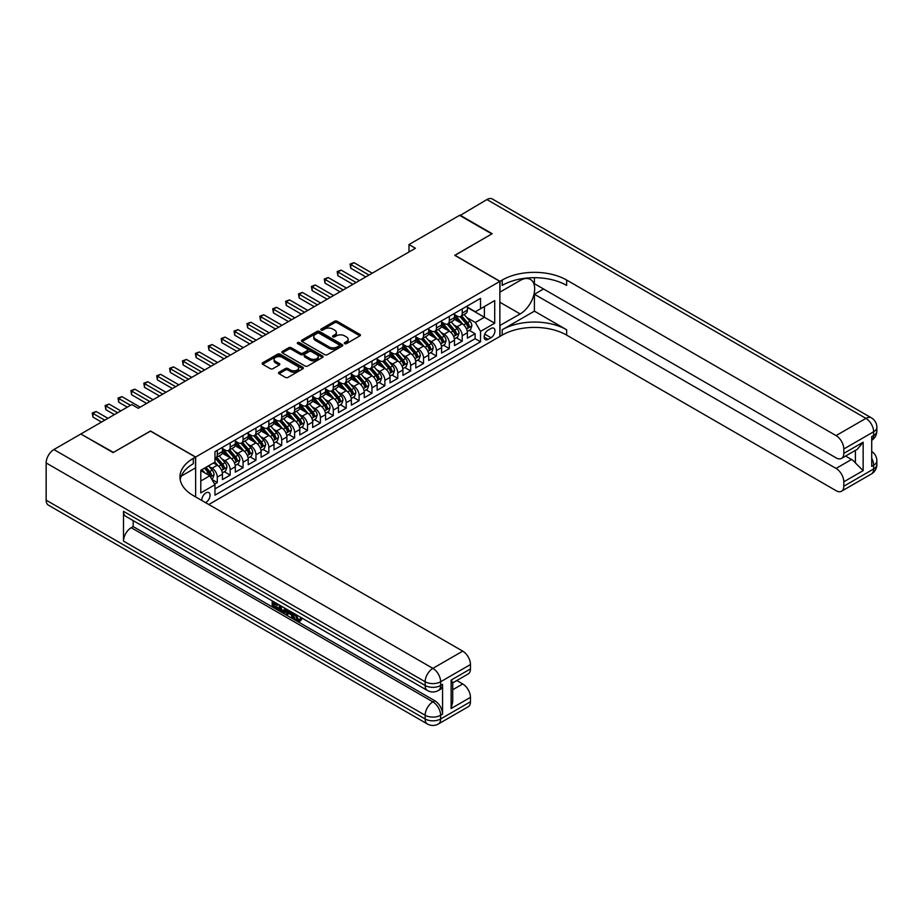 <?xml version="1.0" encoding="UTF-8"?>
<svg xmlns="http://www.w3.org/2000/svg" width="923" height="923" viewBox="0 0 923 923"><rect width="100%" height="100%" fill="white"/><g stroke="black" fill="none" stroke-linecap="round" stroke-linejoin="round"><path stroke-width="1.38" d="M344.683 343.633A1.258 0.727 0 0 0 346.46 343.633L359.901 335.868A1.788 1.038 0 0 0 360.431 335.13A1.788 1.038 0 0 0 359.901 334.403L337.126 321.25A1.788 1.038 0 0 0 334.599 321.25L321.146 329.015A1.258 0.727 0 0 0 322.923 330.042L324.665 329.038A5.723 3.311 0 0 1 332.765 329.038L334.657 330.134A5.723 3.311 0 0 1 336.33 332.465A5.723 3.311 0 0 1 334.657 334.807L332.915 335.81A1.258 0.727 0 0 0 334.691 336.837L336.434 335.834A5.723 3.311 0 0 1 344.533 335.834L346.425 336.93A5.723 3.311 0 0 1 348.098 339.26A5.723 3.311 0 0 1 346.425 341.602L344.683 342.606A1.258 0.727 0 0 0 344.683 343.633L344.683 342.606M205.529 502.643A5.838 3.369 120 0 0 205.933 502.435A5.838 3.369 120 0 0 209.752 497.289A5.838 3.369 120 0 0 208.852 492.617A5.838 3.369 120 0 0 205.933 492.905A5.838 3.369 120 0 0 201.837 500.508M279.046 372.246A1.788 1.038 0 0 0 278.515 372.973A1.788 1.038 0 0 0 279.046 373.711L285.438 377.403A1.788 1.038 0 0 0 287.964 377.403L302.894 368.773A1.788 1.038 0 0 0 303.425 368.046A1.788 1.038 0 0 0 302.894 367.319L280.119 354.167A1.788 1.038 0 0 0 277.592 354.167L262.663 362.785A1.788 1.038 0 0 0 262.132 363.512A1.788 1.038 0 0 0 262.663 364.25L270.381 368.704A1.788 1.038 0 0 0 272.908 368.704L279.3 365.012A1.788 1.038 0 0 0 279.819 364.285A1.788 1.038 0 0 0 279.3 363.558L275.469 361.343A4.788 2.769 0 0 1 274.073 359.393A4.788 2.769 0 0 1 277.027 356.832A4.788 2.769 0 0 1 282.242 357.432L297.229 366.096A4.788 2.769 0 0 1 298.637 368.046A4.788 2.769 0 0 1 295.683 370.596A4.788 2.769 0 0 1 290.468 369.996L287.964 368.554A1.788 1.038 0 0 0 285.438 368.554L279.046 372.246L279.046 373.711M150.507 431.133L113.448 452.385L81.212 434.225M150.507 430.983L195.63 457.035L499.862 281.388L499.862 336.457L208.771 504.523M81.212 433.775L131.816 404.562L138.254 408.289L415.419 248.264L408.981 244.549L459.573 215.336L491.809 233.934L454.739 255.336L499.862 281.388M324.792 354.674A1.788 1.038 0 0 0 327.319 354.674L342.248 346.056A1.788 1.038 0 0 0 342.779 345.329A1.788 1.038 0 0 0 342.248 344.591L319.473 331.449A1.788 1.038 0 0 0 316.947 331.449L302.006 340.068A1.788 1.038 0 0 0 301.486 340.795A1.788 1.038 0 0 0 302.006 341.533L324.792 354.674M298.141 343.898A1.258 0.727 0 0 1 299.421 344.071L299.421 342.583L322.577 355.955A1.788 1.038 0 0 1 323.096 356.682A1.788 1.038 0 0 1 322.577 357.42L307.647 366.039A1.788 1.038 0 0 1 305.109 366.039L282.334 352.886L282.334 351.432A1.788 1.038 0 0 0 281.815 352.159A1.788 1.038 0 0 0 282.334 352.886M282.334 351.432L288.726 347.74A1.788 1.038 0 0 1 291.253 347.74L300.494 353.071A1.788 1.038 0 0 0 303.021 353.071L307.267 350.625A1.788 1.038 0 0 0 307.786 349.898A1.788 1.038 0 0 0 307.267 349.159L297.644 343.61A1.258 0.727 0 0 1 299.421 342.583M214.609 484.102L217.286 482.567L211.932 479.475M208.886 466.334L212.128 468.203A7.292 4.211 60 0 1 217.286 477.133L222.443 474.157L222.443 479.591L230.173 475.126L224.312 471.734M221.785 458.893L225.016 460.75A7.292 4.211 60 0 1 230.173 469.692L235.33 466.715L235.33 472.149L243.061 467.673L237.199 464.292M234.673 451.439L237.903 453.308A7.292 4.211 60 0 1 243.061 462.25L248.218 459.262L248.218 464.696L255.959 460.231L250.087 456.85M247.56 443.998L250.802 445.867A7.292 4.211 60 0 1 255.959 454.797L261.117 451.82L261.117 457.254L268.847 452.789L262.986 449.409M260.459 436.556L263.69 438.425A7.292 4.211 60 0 1 268.847 447.355L274.004 444.378L274.004 449.813L281.734 445.348L275.873 441.967M273.346 429.114L276.588 430.983A7.292 4.211 60 0 1 281.734 439.913L286.891 436.937L286.891 442.371L294.633 437.906L288.761 434.525M286.234 421.673L289.476 423.542A7.292 4.211 60 0 1 294.633 432.472L299.79 429.495L299.79 434.929L307.521 430.464L301.659 427.072M299.133 414.231L302.363 416.1A7.292 4.211 60 0 1 307.521 425.03L312.678 422.053L312.678 427.487L320.408 423.022L314.547 419.63M312.02 406.789L315.262 408.658A7.292 4.211 60 0 1 320.408 417.588L325.565 414.612L325.565 420.046L333.307 415.581L327.434 412.189M324.908 399.347L328.15 401.217A7.292 4.211 60 0 1 333.307 410.147L338.464 407.17L338.464 412.604L346.194 408.139L340.333 404.747M337.806 391.906L341.037 393.775A7.292 4.211 60 0 1 346.194 402.705L351.351 399.728L351.351 405.162L359.093 400.697L353.221 397.305M350.694 384.464L353.936 386.333A7.292 4.211 60 0 1 359.093 395.263L364.239 392.287L364.239 397.721L371.981 393.256L366.108 389.864M363.581 377.022L366.823 378.88A7.292 4.211 60 0 1 371.981 387.822L377.138 384.845L377.138 390.267L384.868 385.802L379.007 382.422M376.48 369.569L379.711 371.438A7.292 4.211 60 0 1 384.868 380.38L390.025 377.392L390.025 382.826L397.767 378.361L391.894 374.98M389.368 362.128L392.61 363.997A7.292 4.211 60 0 1 397.767 372.927L402.913 369.95L402.913 375.384L410.654 370.919L404.793 367.539M402.255 354.686L405.497 356.555A7.292 4.211 60 0 1 410.654 365.485L415.811 362.508L415.811 367.942L423.542 363.477L417.681 360.097M415.154 347.244L418.384 349.113A7.292 4.211 60 0 1 423.542 358.043L428.699 355.067L428.699 360.501L436.441 356.036L430.568 352.655M428.041 339.802L431.283 341.672A7.292 4.211 60 0 1 436.441 350.602L441.598 347.625L441.598 353.059L449.328 348.594L443.467 345.202M440.929 332.361L444.171 334.23A7.292 4.211 60 0 1 449.328 343.16L454.485 340.183L454.485 345.617L462.215 341.152L462.215 335.718A7.292 4.211 -120 0 0 457.058 326.788L453.828 324.919M456.354 337.76L462.215 341.152M222.443 474.157A7.292 4.211 -120 0 0 217.286 465.227L213.421 462.988M235.33 466.715A7.292 4.211 -120 0 0 230.173 457.773L222.201 453.181M248.218 459.262A7.292 4.211 -120 0 0 243.061 450.332L235.088 445.728M261.117 451.82A7.292 4.211 -120 0 0 255.959 442.89L247.987 438.287M274.004 444.378A7.292 4.211 -120 0 0 268.847 435.448L260.874 430.845M286.891 436.937A7.292 4.211 -120 0 0 281.734 428.007L273.762 423.403M299.79 429.495A7.292 4.211 -120 0 0 294.633 420.565L286.661 415.961M312.678 422.053A7.292 4.211 -120 0 0 307.521 413.123L299.548 408.52M325.565 414.612A7.292 4.211 -120 0 0 320.408 405.682L312.436 401.078M338.464 407.17A7.292 4.211 -120 0 0 333.307 398.24L325.334 393.636M351.351 399.728A7.292 4.211 -120 0 0 346.194 390.798L338.222 386.195M364.239 392.287A7.292 4.211 -120 0 0 359.093 383.357L351.121 378.753M377.138 384.845A7.292 4.211 -120 0 0 371.981 375.903L364.008 371.3M390.025 377.392A7.292 4.211 -120 0 0 384.868 368.462L376.896 363.858M402.913 369.95A7.292 4.211 -120 0 0 397.767 361.02L389.794 356.416M415.811 362.508A7.292 4.211 -120 0 0 410.654 353.578L402.682 348.975M428.699 355.067A7.292 4.211 -120 0 0 423.542 346.137L415.569 341.533M441.598 347.625A7.292 4.211 -120 0 0 436.441 338.695L428.468 334.091M454.485 340.183A7.292 4.211 -120 0 0 449.328 331.253L441.356 326.65M490.967 328.496L488.129 330.134A5.653 3.265 120 0 0 484.437 335.118A5.653 3.265 120 0 0 485.302 339.641A5.653 3.265 120 0 0 488.129 339.364L490.967 337.726A5.653 3.265 120 0 0 494.659 332.741A5.653 3.265 120 0 0 493.793 328.219A5.653 3.265 120 0 0 490.967 328.496M195.63 496.932L195.63 457.035M200.787 480.998L209.809 475.795L214.967 484.725L214.967 495.143L480.525 341.822L480.525 331.403L475.368 322.473L466.715 317.477M214.967 484.725L200.787 492.905L200.787 470.28L214.967 462.1L214.967 451.67L480.525 298.36L480.525 308.778L494.705 300.586L494.705 323.212L480.525 331.403M222.443 448.555L225.016 450.043A7.292 4.211 60 0 0 228.662 450.401L233.819 447.424A7.292 4.211 -120 0 0 235.33 444.078L235.33 439.913M235.33 441.102L237.903 442.59A7.292 4.211 60 0 0 241.561 442.959L246.706 439.983A7.292 4.211 -120 0 0 248.218 436.637L248.218 432.472M248.218 433.66L250.802 435.148A7.292 4.211 60 0 0 254.448 435.518L259.605 432.541A7.292 4.211 -120 0 0 261.117 429.195L261.117 425.03M261.117 426.218L263.69 427.707A7.292 4.211 60 0 0 267.335 428.076L272.493 425.099A7.292 4.211 -120 0 0 274.004 421.753L274.004 417.588M274.004 418.777L276.588 420.265A7.292 4.211 60 0 0 280.234 420.623L285.38 417.646A7.292 4.211 -120 0 0 286.891 414.312L286.891 410.147M286.891 411.335L289.476 412.823A7.292 4.211 60 0 0 293.122 413.181L298.279 410.204A7.292 4.211 -120 0 0 299.79 406.87L299.79 402.705M299.79 403.893L302.363 405.382A7.292 4.211 60 0 0 306.009 405.739L311.166 402.763A7.292 4.211 -120 0 0 312.678 399.428L312.678 395.263M312.678 396.452L315.262 397.94A7.292 4.211 60 0 0 318.908 398.298L324.065 395.321A7.292 4.211 -120 0 0 325.565 391.987L325.565 387.822M325.565 389.01L328.15 390.498A7.292 4.211 60 0 0 331.795 390.856L336.953 387.879A7.292 4.211 -120 0 0 338.464 384.545L338.464 380.368M338.464 381.568L341.037 383.057A7.292 4.211 60 0 0 344.683 383.414L349.84 380.438A7.292 4.211 -120 0 0 351.351 377.103L351.351 372.927M351.351 374.127L353.936 375.615A7.292 4.211 60 0 0 357.582 375.973L362.739 372.996A7.292 4.211 -120 0 0 364.239 369.661L364.239 365.485M364.239 366.685L366.823 368.173A7.292 4.211 60 0 0 370.469 368.531L375.626 365.554A7.292 4.211 -120 0 0 377.138 362.208L377.138 358.043M377.138 359.232L379.711 360.72A7.292 4.211 60 0 0 383.357 361.089L388.514 358.112A7.292 4.211 -120 0 0 390.025 354.767L390.025 350.602M390.025 351.79L392.61 353.278A7.292 4.211 60 0 0 396.255 353.647L401.413 350.671A7.292 4.211 -120 0 0 402.913 347.325L402.913 343.16M402.913 344.348L405.497 345.837A7.292 4.211 60 0 0 409.143 346.206L414.3 343.229A7.292 4.211 -120 0 0 415.811 339.883L415.811 335.718M415.811 336.907L418.384 338.395A7.292 4.211 60 0 0 422.03 338.753L427.187 335.776A7.292 4.211 -120 0 0 428.699 332.442L428.699 328.276M428.699 329.465L431.283 330.953A7.292 4.211 60 0 0 434.929 331.311L440.086 328.334A7.292 4.211 -120 0 0 441.598 325L441.598 320.835M441.598 322.023L444.171 323.512A7.292 4.211 60 0 0 447.817 323.869L452.974 320.892A7.292 4.211 -120 0 0 454.485 317.558L454.485 313.393M214.967 488.89L475.114 338.695L475.114 333.711L467.373 338.176L467.373 332.741A7.292 4.211 -120 0 0 462.215 323.811L454.243 319.208M454.485 314.581L457.058 316.07A7.292 4.211 -120 0 0 460.704 316.427A7.292 4.211 -120 0 0 462.215 313.093L462.215 308.928M460.704 316.427L465.861 313.451A7.292 4.211 -120 0 0 467.373 310.116L467.373 305.951M217.286 450.332L217.286 454.508A7.292 4.211 60 0 1 215.774 457.843A7.292 4.211 60 0 1 214.967 458.131M215.774 457.843L220.932 454.866A7.292 4.211 -120 0 0 222.443 451.532L222.443 447.355M230.173 442.89L230.173 447.067A7.292 4.211 60 0 1 228.662 450.401M243.061 435.448L243.061 439.613A7.292 4.211 60 0 1 241.561 442.959M255.959 428.007L255.959 432.172A7.292 4.211 60 0 1 254.448 435.518M268.847 420.565L268.847 424.73A7.292 4.211 60 0 1 267.335 428.076M281.734 413.123L281.734 417.288A7.292 4.211 60 0 1 280.234 420.623M294.633 405.682L294.633 409.847A7.292 4.211 60 0 1 293.122 413.181M307.521 398.24L307.521 402.405A7.292 4.211 60 0 1 306.009 405.739M320.408 390.798L320.408 394.963A7.292 4.211 60 0 1 318.908 398.298M333.307 383.357L333.307 387.522A7.292 4.211 60 0 1 331.795 390.856M346.194 375.903L346.194 380.08A7.292 4.211 60 0 1 344.683 383.414M359.093 368.462L359.093 372.638A7.292 4.211 60 0 1 357.582 375.973M371.981 361.02L371.981 365.185A7.292 4.211 60 0 1 370.469 368.531M384.868 353.578L384.868 357.743A7.292 4.211 60 0 1 383.357 361.089M397.767 346.137L397.767 350.302A7.292 4.211 60 0 1 396.255 353.647M410.654 338.695L410.654 342.86A7.292 4.211 60 0 1 409.143 346.206M423.542 331.253L423.542 335.418A7.292 4.211 60 0 1 422.03 338.753M436.441 323.811L436.441 327.977A7.292 4.211 60 0 1 434.929 331.311M449.328 316.37L449.328 320.535A7.292 4.211 60 0 1 447.817 323.869M449.328 343.16L449.328 348.594M436.441 350.602L436.441 356.036M423.542 358.043L423.542 363.477M410.654 365.485L410.654 370.919M397.767 372.927L397.767 378.361M384.868 380.38L384.868 385.802M371.981 387.822L371.981 393.256M359.093 395.263L359.093 400.697M346.194 402.705L346.194 408.139M333.307 410.147L333.307 415.581M320.408 417.588L320.408 423.022M307.521 425.03L307.521 430.464M294.633 432.472L294.633 437.906M281.734 439.913L281.734 445.348M268.847 447.355L268.847 452.789M255.959 454.797L255.959 460.231M243.061 462.25L243.061 467.673M230.173 469.692L230.173 475.126M217.286 477.133L217.286 482.567M209.809 475.795L200.787 470.58M475.368 322.473L484.39 317.258L484.39 306.54L494.705 300.586M467.373 307.44L494.705 323.212M467.373 307.14L475.368 311.755L480.525 308.778M408.981 244.549L408.981 251.991M469.242 330.319L475.114 333.711M475.114 338.695L480.525 341.822M345.19 343.806L346.425 343.091A5.723 3.311 0 0 0 348.098 340.749L348.098 339.26M336.33 332.465L336.33 333.953A5.723 3.311 0 0 1 334.657 336.295L333.422 337.01M359.878 335.88L337.126 322.738A1.788 1.038 0 0 0 334.599 322.738L321.654 330.215M342.225 346.067L319.473 332.938A1.788 1.038 0 0 0 316.947 332.938L302.04 341.545M339.087 345.837A1.258 0.727 0 0 0 339.087 344.81L319.093 333.272A1.258 0.727 0 0 0 317.327 333.272L315.481 334.334A5.723 3.311 0 0 0 313.808 336.664A5.723 3.311 0 0 0 315.481 339.006L329.153 346.898A5.723 3.311 0 0 0 337.253 346.898L339.087 345.837L339.087 347.325A1.258 0.727 0 0 0 339.456 346.817L339.456 345.329M313.808 336.664L313.808 338.153A5.723 3.311 0 0 0 315.481 340.495L315.481 339.006M339.087 347.325L337.253 348.386A5.723 3.311 0 0 1 329.153 348.386L315.481 340.495M282.357 352.898L288.726 349.229L288.726 347.74M307.786 349.898L307.786 351.386A1.788 1.038 0 0 1 307.267 352.113L303.021 354.559A1.788 1.038 0 0 1 300.494 354.559L291.253 349.229A1.788 1.038 0 0 0 288.726 349.229M299.421 344.071L322.554 357.432M310.082 358.609A4.788 2.769 0 0 0 315.297 359.209A4.788 2.769 0 0 0 318.25 356.647A4.788 2.769 0 0 0 316.843 354.697L311.57 351.651A1.788 1.038 0 0 0 309.032 351.651L304.798 354.097A1.788 1.038 0 0 0 304.267 354.824A1.788 1.038 0 0 0 304.798 355.551L310.082 358.609L310.082 360.097A4.788 2.769 0 0 0 315.297 360.697A4.788 2.769 0 0 0 318.25 358.136L318.25 356.647M304.267 354.824L304.267 356.313A1.788 1.038 0 0 0 304.798 357.039L304.798 355.551M310.082 360.097L304.798 357.039M298.637 368.046L298.637 369.535A4.788 2.769 0 0 1 295.683 372.084A4.788 2.769 0 0 1 290.468 371.484L287.964 370.042A1.788 1.038 0 0 0 285.438 370.042L279.069 373.723M274.073 359.393L274.073 360.881A4.788 2.769 0 0 0 275.469 362.831L275.469 361.343M279.277 365.023L275.469 362.831M302.871 368.796L280.119 355.655A1.788 1.038 0 0 0 277.592 355.655L262.686 364.262M467.269 331.461L470.603 329.546L471.884 325.819A4.834 2.792 -120 0 0 470.003 321.285L464.119 314.466M462.931 324.285L455.95 316.197A13.949 8.053 -120 0 0 454.485 314.662M459.1 322.012L455.201 317.489A11.572 6.68 -120 0 0 454.485 316.704M372.234 273.196L353.994 262.663L350.775 264.532L350.775 268.247L365.785 276.923M460.046 316.693L466.011 323.592A4.834 2.792 60 0 1 467.73 326.915C468.457 327.884 468.976 327.596 469.276 326.027A4.834 2.792 -120 0 0 467.557 322.692L461.662 315.874M460.404 316.577L466.807 323.996A2.457 1.419 60 0 1 467.419 324.954L469.276 326.027M467.73 326.915L468.088 327.492M350.775 268.247L350.059 264.116L369.015 275.054M350.059 264.116L353.994 262.663M459.966 215.555L486.906 199.553L865.912 418.373A10.938 6.311 120 0 1 871.381 417.831A10.938 10.938 0 0 1 876.85 427.303A10.938 6.311 180 0 1 873.643 431.768L843.807 448.993A10.938 6.311 -120 0 0 836.065 435.598L865.912 418.373A10.938 6.311 60 0 1 873.643 431.768L873.643 435.483L871.716 436.602L871.716 466.38L873.643 465.261L873.643 468.976A10.938 6.311 60 0 1 871.381 473.984L841.534 491.221A10.938 6.311 -120 0 0 843.807 486.213L873.643 468.976A10.938 6.311 0 0 0 876.85 464.511A10.938 10.938 0 0 1 871.381 473.984M459.966 215.105L492.19 233.715L454.866 255.406M499.862 325.519L520.168 313.947A20.514 11.837 120 0 0 533.563 295.879A20.514 11.837 120 0 0 530.425 279.438A20.514 11.837 120 0 0 520.168 280.454L499.989 292.106L499.989 281.307L502.181 280.05A45.573 26.317 180 0 1 566.641 280.05L836.065 435.598M499.989 325.6L499.989 336.387L502.181 335.118A45.573 26.317 180 0 1 566.641 335.118L836.065 490.678A10.938 6.311 -120 0 0 841.534 491.221M534.405 311.155L502.181 329.765A45.573 26.317 180 0 1 566.641 329.765L534.405 311.155L534.405 294.264L543.566 288.98M534.405 277.696L534.405 283.696L836.065 457.854A10.938 6.311 -120 0 0 841.534 458.396A10.938 6.311 -120 0 0 843.807 453.389L863.143 442.221L863.143 470.649L855.402 462.919L855.402 450.389M863.143 470.649L843.807 481.818L843.807 486.213M843.807 481.818A10.938 6.311 -120 0 0 836.065 468.423L851.537 459.492A10.938 6.311 60 0 1 855.402 462.919M534.405 294.264L836.065 468.423M486.906 199.553A10.938 6.311 -60 0 1 492.374 199.01L871.381 417.831M454.866 255.256L499.989 281.307M843.807 448.993L843.807 453.389M845.583 456.054L851.537 459.492M502.181 280.05L502.181 285.403A45.573 26.317 180 0 1 566.641 285.403L566.641 280.05M841.534 458.396L857.352 449.259L863.143 442.221M295.948 614.545L298.337 619.541L299.237 619.864M295.014 614.049L297.31 620.141L298.81 620.325L300.506 618.56L301.602 619.483L299.663 621.525L297.414 621.225C295.037 619.61 293.837 617.372 293.826 614.51L293.906 613.414M288.714 613.345L287.18 615.203L286.026 614.533L287.976 609.988M292.879 612.826L294.425 618.202L293.399 618.791L292.233 618.122L291.356 614.868L288.057 612.964L287.18 615.203M274.327 603.665L274.327 605.569L278.884 608.199L278.884 609.226L277.858 609.826L272.204 606.561L272.204 600.885M278.388 604.461L277.362 605.419L273.3 603.065L273.3 606.157L274.327 605.569M123.497 511.33L425.157 685.489A10.938 6.311 120 0 0 427.418 690.496L125.759 516.338A10.938 6.311 -60 0 1 123.497 511.33L123.497 541.097A10.938 6.311 -60 0 1 131.228 527.702L133.166 526.583L434.825 700.753A10.938 6.311 60 0 1 442.555 714.148L442.555 684.37A10.938 6.311 60 0 1 440.294 689.377L438.356 690.496A10.938 6.311 -120 0 0 440.629 685.489L442.555 684.37M133.166 526.583L133.166 520.607M285.611 608.626L285.692 609.838L286.695 609.249L285.657 612.191L282.115 612.284L279.346 610.68L279.346 605.003M113.056 452.605L150.38 431.064L195.491 457.104L193.299 458.373A45.573 26.317 -0 0 0 179.95 476.983A45.573 26.317 -0 0 0 193.299 495.582L462.735 651.142A10.938 6.311 60 0 1 470.465 664.537L440.629 681.762L440.629 685.489A10.938 6.311 -0 0 1 425.157 685.489L425.157 681.762L46.15 462.954A10.938 6.311 -60 0 1 53.88 449.559L80.832 433.995L113.056 452.605M195.491 457.104L195.491 467.903L181.243 476.13M451.128 680.089L452.731 682.512L452.731 701.642L451.128 708.529L451.128 680.089L470.465 668.933L470.465 664.537M470.465 668.933A10.938 6.311 60 0 1 468.203 673.94L452.731 682.87M46.15 500.162L425.157 718.982A10.938 6.311 120 0 0 427.418 723.99L48.411 505.169A10.938 6.311 -60 0 1 46.15 500.162L46.15 462.954M456.781 680.528L462.735 683.966A10.938 6.311 60 0 1 470.465 697.361L451.128 708.529M442.555 714.148L440.629 715.256L440.629 718.982L470.465 701.757L470.465 697.361M470.465 701.757A10.938 6.311 60 0 1 468.203 706.764L438.356 723.99A10.938 6.311 -120 0 0 440.629 718.982A10.938 6.311 -0 0 1 425.157 718.982L425.157 715.256L123.497 541.097M193.299 458.373L193.299 463.738A45.573 26.317 -0 0 0 180.193 479.66M273.3 606.157L277.858 608.799L278.884 608.199M277.858 608.799L277.858 609.826M273.3 601.519L277.811 604.127M277.362 604.392L277.362 605.419M285.692 609.838L284.619 612.791M280.43 605.638L280.43 610.288L283.857 611.626L284.526 607.992M281.469 606.226L281.469 609.688L284.884 611.038M280.43 610.288L281.469 609.688M282.034 611.199L283.061 610.611M291.437 611.995L293.399 618.791M288.991 610.576L288.391 612.122L291.022 613.645L290.422 611.395M289.649 610.957L290.641 612.237M288.391 612.122L289.418 611.534M297.31 620.141L298.337 619.541M294.91 615.133L295.902 614.568M299.479 619.148L300.563 620.083L301.602 619.483M300.563 620.083L299.663 621.525M454.37 338.903L457.704 336.987L458.996 333.261A4.834 2.792 -120 0 0 457.116 328.726L451.22 321.908M450.043 331.726L443.063 323.638A13.949 8.053 -120 0 0 441.598 322.104M446.213 329.453L442.302 324.931A11.572 6.68 -120 0 0 441.598 324.158M359.347 280.638L341.106 270.104L337.876 271.973L337.876 275.689L352.898 284.365M447.159 324.135L453.112 331.034A4.834 2.792 60 0 1 454.843 334.357C455.57 335.337 456.077 335.037 456.389 333.468A4.834 2.792 -120 0 0 454.67 330.134L448.774 323.315M447.505 324.019L453.908 331.438A2.457 1.419 60 0 1 454.531 332.395L456.389 333.468M454.843 334.357L455.189 334.934M337.876 275.689L337.172 271.558L356.116 282.507M337.172 271.558L341.106 270.104M441.482 346.344L444.817 344.429L446.109 340.702A4.834 2.792 -120 0 0 444.217 336.168L438.333 329.349M437.156 339.168L430.164 331.08A13.949 8.053 -120 0 0 428.699 329.546M433.325 336.895L429.414 332.372A11.572 6.68 -120 0 0 428.699 331.599M346.448 288.08L328.207 277.558L324.988 279.415L324.988 283.13L340.01 291.806M434.272 331.576L440.225 338.476A4.834 2.792 60 0 1 441.944 341.798C442.671 342.779 443.19 342.479 443.49 340.91A4.834 2.792 -120 0 0 441.771 337.587L435.887 330.757M434.618 331.461L441.021 338.879A2.457 1.419 60 0 1 441.644 339.837L443.49 340.91M441.944 341.798L442.302 342.375M324.988 283.13L324.285 279L343.229 289.949M324.285 279L328.207 277.558M428.595 353.786L431.929 351.871L433.21 348.144A4.834 2.792 -120 0 0 431.329 343.61L425.445 336.791M424.257 346.61L417.277 338.522A13.949 8.053 -120 0 0 415.811 336.987M420.426 344.337L416.527 339.814A11.572 6.68 -120 0 0 415.811 339.041M333.561 295.522L315.32 284.999L312.101 286.857L312.101 290.572L327.111 299.248M421.373 339.018L427.337 345.917A4.834 2.792 60 0 1 429.057 349.24C429.783 350.221 430.303 349.921 430.603 348.352A4.834 2.792 -120 0 0 428.883 345.029L422.988 338.21M421.73 338.903L428.134 346.321A2.457 1.419 60 0 1 428.745 347.279L430.603 348.352M429.057 349.24L429.414 349.817M312.101 290.572L311.386 286.442L330.342 297.391M311.386 286.442L315.32 284.999M415.696 361.239L419.03 359.312L420.323 355.586A4.834 2.792 -120 0 0 418.442 351.052L412.546 344.233M411.37 354.051L404.389 345.963A13.949 8.053 -120 0 0 402.913 344.429M407.539 351.778L403.628 347.256A11.572 6.68 -120 0 0 402.913 346.483M320.673 302.975L302.432 292.441L299.202 294.299L299.202 298.025L314.224 306.69M408.485 346.46L414.439 353.359A4.834 2.792 60 0 1 416.169 356.693C416.896 357.663 417.404 357.363 417.715 355.793A4.834 2.792 -120 0 0 415.996 352.471L410.1 345.652M408.831 346.356L415.235 353.763A2.457 1.419 60 0 1 415.858 354.72L417.715 355.793M299.202 298.025L298.498 293.895L317.443 304.832M298.498 293.895L302.432 292.441M402.809 368.681L406.143 366.754L407.435 363.027A4.834 2.792 -120 0 0 405.543 358.493L399.659 351.675M398.482 361.493L391.49 353.405A13.949 8.053 -120 0 0 390.025 351.871M394.652 359.22L390.741 354.697A11.572 6.68 -120 0 0 390.025 353.924M307.774 310.416L289.534 299.883L286.315 301.74L286.315 305.467L301.336 314.132M395.598 353.901L401.551 360.801A4.834 2.792 60 0 1 403.27 364.135C403.997 365.104 404.516 364.804 404.816 363.235A4.834 2.792 -120 0 0 403.097 359.912L397.213 353.094M395.944 353.797L402.347 361.205A2.457 1.419 60 0 1 402.97 362.162L404.816 363.235M286.315 305.467L285.611 301.336L304.555 312.274M285.611 301.336L289.534 299.883M389.921 376.123L393.244 374.196L394.536 370.469A4.834 2.792 -120 0 0 392.656 365.935L386.772 359.116M385.583 368.935L378.603 360.847A13.949 8.053 -120 0 0 377.138 359.312M381.753 366.662L377.853 362.139A11.572 6.68 -120 0 0 377.138 361.366M294.887 317.858L276.646 307.324L273.427 309.182L273.427 312.909L288.438 321.573M382.699 361.343L388.664 368.242A4.834 2.792 60 0 1 390.383 371.577C391.11 372.546 391.629 372.246 391.929 370.677A4.834 2.792 -120 0 0 390.21 367.354L384.314 360.535M383.057 361.239L389.46 368.646A2.457 1.419 60 0 1 390.071 369.615L391.929 370.677M273.427 312.909L272.712 308.778L291.668 319.716M272.712 308.778L276.646 307.324M377.022 383.564L380.357 381.637L381.649 377.922A4.834 2.792 -120 0 0 379.768 373.377L373.873 366.558M372.696 376.376L365.716 368.289A13.949 8.053 -120 0 0 364.239 366.754M368.865 374.115L364.954 369.592A11.572 6.68 -120 0 0 364.239 368.808M282 325.3L263.759 314.766L260.528 316.624L260.528 320.35L275.55 329.015M369.811 368.796L375.765 375.684A4.834 2.792 60 0 1 377.495 379.018C378.222 379.988 378.73 379.688 379.041 378.118A4.834 2.792 -120 0 0 377.311 374.796L371.427 367.977M370.158 368.681L376.561 376.088A2.457 1.419 60 0 1 377.184 377.057L379.041 378.118M377.495 379.018L377.842 379.595M260.528 320.35L259.825 316.22L278.769 327.157M259.825 316.22L263.759 314.766M364.135 391.006L367.469 389.079L368.75 385.364A4.834 2.792 -120 0 0 366.869 380.83L360.985 374M359.808 383.818L352.817 375.73A13.949 8.053 -120 0 0 351.351 374.207M355.978 381.557L352.067 377.034A11.572 6.68 -120 0 0 351.351 376.249M269.101 332.741L250.86 322.208L247.641 324.065L247.641 327.792L262.663 336.457M356.924 376.238L362.877 383.126A4.834 2.792 60 0 1 364.597 386.46C365.323 387.429 365.843 387.129 366.143 385.572A4.834 2.792 -120 0 0 364.423 382.237L358.539 375.419M357.27 376.123L363.674 383.53A2.457 1.419 60 0 1 364.297 384.499L366.143 385.572M364.597 386.46L364.954 387.037M247.641 327.792L246.937 323.661L265.882 334.599M246.937 323.661L250.86 322.208M351.248 398.448L354.57 396.521L355.863 392.806A4.834 2.792 -120 0 0 353.982 388.271L348.098 381.453M346.91 391.26L339.929 383.183A13.949 8.053 -120 0 0 338.464 381.649M343.079 388.998L339.179 384.476A11.572 6.68 -120 0 0 338.464 383.691M256.213 340.183L237.972 329.649L234.754 331.507L234.754 335.234L249.764 343.91M344.025 383.68L349.99 390.579A4.834 2.792 60 0 1 351.709 393.902C352.436 394.871 352.955 394.571 353.255 393.013A4.834 2.792 -120 0 0 351.536 389.679L345.64 382.86M344.383 383.564L350.786 390.971A2.457 1.419 60 0 1 351.398 391.94L353.255 393.013M351.709 393.902L352.055 394.479M234.754 335.234L234.038 331.103L252.994 342.041M234.038 331.103L237.972 329.649M338.349 405.889L341.683 403.962L342.975 400.247A4.834 2.792 -120 0 0 341.095 395.713L335.199 388.895M334.022 398.713L327.03 390.625A13.949 8.053 -120 0 0 325.565 389.091M330.192 396.44L326.281 391.917A11.572 6.68 -120 0 0 325.565 391.133M243.326 347.625L225.085 337.091L221.855 338.96L221.855 342.675L236.876 351.351M331.138 391.121L337.091 398.021A4.834 2.792 60 0 1 338.822 401.343C339.549 402.313 340.056 402.024 340.368 400.455A4.834 2.792 -120 0 0 338.637 397.121L332.753 390.302M331.484 391.006L337.887 398.413A2.457 1.419 60 0 1 338.51 399.382L340.368 400.455M338.822 401.343L339.168 401.92M221.855 342.675L221.151 338.545L240.095 349.482M221.151 338.545L225.085 337.091M325.461 413.331L328.796 411.416L330.076 407.689A4.834 2.792 -120 0 0 328.196 403.155L322.312 396.336M321.135 406.155L314.143 398.067A13.949 8.053 -120 0 0 312.678 396.532M317.304 403.882L313.393 399.359A11.572 6.68 -120 0 0 312.678 398.574M230.427 355.067L212.186 344.533L208.967 346.402L208.967 350.117L223.989 358.793M318.25 398.563L324.204 405.462A4.834 2.792 60 0 1 325.923 408.785C326.65 409.754 327.169 409.466 327.469 407.897A4.834 2.792 -120 0 0 325.75 404.562L319.866 397.744M318.597 398.448L325 405.866A2.457 1.419 60 0 1 325.623 406.824L327.469 407.897M325.923 408.785L326.281 409.362M208.967 350.117L208.263 345.987L227.208 356.924M208.263 345.987L212.186 344.533M312.574 420.773L315.897 418.857L317.189 415.131A4.834 2.792 -120 0 0 315.308 410.597L309.424 403.778M308.236 413.596L301.256 405.509A13.949 8.053 -120 0 0 299.79 403.974M304.405 411.323L300.506 406.801A11.572 6.68 -120 0 0 299.79 406.028M217.54 362.508L199.299 351.975L196.08 353.844L196.08 357.559L211.09 366.235M305.351 406.005L311.316 412.904A4.834 2.792 60 0 1 313.035 416.227C313.762 417.208 314.281 416.908 314.581 415.338A4.834 2.792 -120 0 0 312.862 412.004L306.967 405.185M305.709 405.889L312.112 413.308A2.457 1.419 60 0 1 312.724 414.265L314.581 415.338M313.035 416.227L313.382 416.804M196.08 357.559L195.364 353.428L214.321 364.377M195.364 353.428L199.299 351.975M299.675 428.214L303.009 426.299L304.302 422.572A4.834 2.792 -120 0 0 302.421 418.038L296.525 411.22M295.348 421.038L288.357 412.95A13.949 8.053 -120 0 0 286.891 411.416M291.518 418.765L287.607 414.242A11.572 6.68 -120 0 0 286.891 413.469M204.652 369.95L186.411 359.428L183.181 361.285L183.181 365L198.203 373.677M292.464 413.446L298.417 420.346A4.834 2.792 60 0 1 300.148 423.669C300.875 424.649 301.383 424.349 301.694 422.78A4.834 2.792 -120 0 0 299.963 419.457L294.079 412.627M292.81 413.331L299.214 420.75A2.457 1.419 60 0 1 299.837 421.707L301.694 422.78M300.148 423.669L300.494 424.245M183.181 365L182.477 360.87L201.422 371.819M182.477 360.87L186.411 359.428M286.788 435.668L290.122 433.741L291.403 430.014A4.834 2.792 -120 0 0 289.522 425.48L283.638 418.661M282.461 428.48L275.469 420.392A13.949 8.053 -120 0 0 274.004 418.857M278.631 426.207L274.719 421.684A11.572 6.68 -120 0 0 274.004 420.911M191.753 377.392L173.512 366.869L170.293 368.727L170.293 372.442L185.315 381.118M279.577 420.888L285.53 427.787A4.834 2.792 60 0 1 287.249 431.122C287.976 432.091 288.495 431.791 288.795 430.222A4.834 2.792 -120 0 0 287.076 426.899L281.192 420.08M279.923 420.773L286.326 428.191A2.457 1.419 60 0 1 286.949 429.149L288.795 430.222M170.293 372.442L169.59 368.312L188.534 379.261M169.59 368.312L173.512 366.869M273.9 443.109L277.223 441.182L278.515 437.456A4.834 2.792 -120 0 0 276.635 432.922L270.739 426.103M269.562 435.921L262.582 427.834A13.949 8.053 -120 0 0 261.117 426.299M265.732 433.648L261.832 429.126A11.572 6.68 -120 0 0 261.117 428.353M178.866 384.845L160.625 374.311L157.406 376.169L157.406 379.895L172.416 388.56M266.678 428.33L272.643 435.229A4.834 2.792 60 0 1 274.362 438.563C275.089 439.533 275.608 439.233 275.908 437.664A4.834 2.792 -120 0 0 274.189 434.341L268.293 427.522M267.035 428.226L273.427 435.633A2.457 1.419 60 0 1 274.05 436.591L275.908 437.664M157.406 379.895L156.691 375.765L175.647 386.702M156.691 375.765L160.625 374.311M261.001 450.551L264.336 448.624L265.628 444.898A4.834 2.792 -120 0 0 263.747 440.363L257.852 433.545M256.675 443.363L249.683 435.275A13.949 8.053 -120 0 0 248.218 433.741M252.844 441.09L248.933 436.567A11.572 6.68 -120 0 0 248.218 435.794M165.978 392.287L147.738 381.753L144.507 383.61L144.507 387.337L159.529 396.002M253.79 435.771L259.744 442.671A4.834 2.792 60 0 1 261.474 446.005C262.201 446.974 262.709 446.674 263.02 445.105A4.834 2.792 -120 0 0 261.29 441.782L255.406 434.964M254.137 435.668L260.54 443.075A2.457 1.419 60 0 1 261.163 444.032L263.02 445.105M144.507 387.337L143.803 383.207L162.748 394.144M143.803 383.207L147.738 381.753M248.114 457.993L251.448 456.066L252.729 452.351A4.834 2.792 -120 0 0 250.848 447.805L244.964 440.986M243.787 450.805L236.796 442.717A13.949 8.053 -120 0 0 235.33 441.182M239.945 448.543L236.046 444.009A11.572 6.68 -120 0 0 235.33 443.236M153.08 399.728L134.839 389.194L131.62 391.052L131.62 394.779L146.642 403.443M240.903 443.213L246.856 450.112A4.834 2.792 60 0 1 248.575 453.447C249.302 454.416 249.821 454.116 250.121 452.547A4.834 2.792 -120 0 0 248.402 449.224L242.518 442.405M241.249 443.109L247.652 450.516A2.457 1.419 60 0 1 248.275 451.485L250.121 452.547M131.62 394.779L130.916 390.648L149.861 401.586M130.916 390.648L134.839 389.194M235.227 465.434L238.549 463.508L239.842 459.792A4.834 2.792 -120 0 0 237.961 455.247L232.065 448.428M230.888 458.246L223.908 450.159A13.949 8.053 -120 0 0 222.443 448.624M227.058 455.985L223.147 451.462A11.572 6.68 -120 0 0 222.443 450.678M140.192 407.17L121.951 396.636L118.732 398.494L118.732 402.22L127.305 407.17M228.004 450.666L233.969 457.554A4.834 2.792 60 0 1 235.688 460.889C236.415 461.858 236.934 461.558 237.234 459.989A4.834 2.792 -120 0 0 235.515 456.666L229.619 449.847M228.362 450.551L234.754 457.958A2.457 1.419 60 0 1 235.377 458.927L237.234 459.989M235.688 460.889L236.034 461.465M118.732 402.22L118.017 398.09L130.524 405.312M118.017 398.09L121.951 396.636M222.328 472.876L225.662 470.949L226.954 467.234A4.834 2.792 -120 0 0 225.074 462.7L219.178 455.87M218.001 465.688L214.921 462.123M214.171 463.427L213.663 462.838M120.855 410.885L109.064 404.078L105.833 405.935L105.833 409.662L114.406 414.612M215.117 458.108L221.07 465.007A4.834 2.792 60 0 1 222.801 468.33C223.516 469.299 224.035 468.999 224.347 467.442A4.834 2.792 -120 0 0 222.616 464.107L216.732 457.289M215.463 457.993L221.866 465.4A2.457 1.419 60 0 1 222.489 466.369L224.347 467.442M222.801 468.33L223.147 468.907M105.833 409.662L105.13 405.532L117.636 412.754M105.13 405.532L109.064 404.078M211.679 479.025L212.775 478.391L214.055 474.676A4.834 2.792 -120 0 0 212.175 470.142L208.471 465.838M205.01 473.026L202.022 469.565M201.272 470.868L200.787 470.292M107.968 418.327L96.165 411.52L92.946 413.377L92.946 417.104L101.518 422.053M204.468 468.146L208.183 472.449A4.834 2.792 60 0 1 209.902 475.772C210.629 476.741 211.148 476.441 211.448 474.884A4.834 2.792 -120 0 0 209.729 471.549L206.025 467.257M204.768 467.984L208.979 472.841A2.457 1.419 60 0 1 209.602 473.811L211.448 474.884M209.902 475.772L210.259 476.349M92.946 417.104L92.242 412.973L104.737 420.196M92.242 412.973L96.165 411.52M212.128 468.203L217.286 465.227M225.016 460.75L230.173 457.773M237.903 453.308L243.061 450.332M250.802 445.867L255.959 442.89M263.69 438.425L268.847 435.448M276.588 430.983L281.734 428.007M289.476 423.542L294.633 420.565M302.363 416.1L307.521 413.123M315.262 408.658L320.408 405.682M328.15 401.217L333.307 398.24M341.037 393.775L346.194 390.798M353.936 386.333L359.093 383.357M366.823 378.88L371.981 375.903M379.711 371.438L384.868 368.462M392.61 363.997L397.767 361.02M405.497 356.555L410.654 353.578M418.384 349.113L423.542 346.137M431.283 341.672L436.441 338.695M444.171 334.23L449.328 331.253M457.058 326.788L462.215 323.811M462.215 313.093L467.373 310.116M217.286 454.508L222.443 451.532M230.173 447.067L235.33 444.078M243.061 439.613L248.218 436.637M255.959 432.172L261.117 429.195M268.847 424.73L274.004 421.753M281.734 417.288L286.891 414.312M294.633 409.847L299.79 406.87M307.521 402.405L312.678 399.428M320.408 394.963L325.565 391.987M333.307 387.522L338.464 384.545M346.194 380.08L351.351 377.103M359.093 372.638L364.239 369.661M371.981 365.185L377.138 362.208M384.868 357.743L390.025 354.767M397.767 350.302L402.913 347.325M410.654 342.86L415.811 339.883M423.542 335.418L428.699 332.442M436.441 327.977L441.598 325M449.328 320.535L454.485 317.558M462.215 335.718L467.373 332.741M484.783 334.161L490.967 337.726M484.137 337.057L488.129 339.364M346.425 343.091L346.425 341.602M332.915 336.837L332.915 335.81M334.657 336.295L334.657 334.807M321.146 330.042L321.146 329.015M334.599 322.738L334.599 321.25M337.126 322.738L337.126 321.25M359.901 335.868L359.901 334.403M302.006 341.533L302.006 340.068M316.947 332.938L316.947 331.449M319.473 332.938L319.473 331.449M342.248 346.056L342.248 344.591M329.153 348.386L329.153 346.898M337.253 348.386L337.253 346.898M291.253 349.229L291.253 347.74M300.494 354.559L300.494 353.071M303.021 354.559L303.021 353.071M307.267 352.113L307.267 350.625M322.577 357.42L322.577 355.955M285.438 370.042L285.438 368.554M287.964 370.042L287.964 368.554M290.468 371.484L290.468 369.996M279.3 365.012L279.3 363.558M262.663 364.25L262.663 362.785M277.592 355.655L277.592 354.167M280.119 355.655L280.119 354.167M302.894 368.773L302.894 367.319M466.53 328.992L471.849 325.911M455.95 316.197L456.608 315.804M467.557 322.692L470.003 321.285M463.704 324.919L466.011 323.592M502.181 329.765L502.181 335.118M566.641 329.765L566.641 335.118M871.716 458.235A10.938 6.311 60 0 1 873.643 465.261A10.938 6.311 180 0 0 876.85 460.796A10.938 10.938 0 0 0 871.716 451.52M873.643 435.483A10.938 6.311 60 0 1 871.716 440.283A10.938 10.938 0 0 0 876.85 431.018A10.938 6.311 0 0 1 873.643 435.483M499.862 302.225L520.168 313.947M53.88 449.559L432.887 668.367L462.735 651.142M131.228 527.702L432.887 701.861L434.825 700.753M452.731 689.735L462.735 683.966M432.887 668.367A10.938 6.311 120 0 0 425.157 681.762A10.938 6.311 180 0 0 440.629 681.762A10.938 6.311 -120 0 0 432.887 668.367M432.887 701.861A10.938 6.311 120 0 0 425.157 715.256A10.938 6.311 180 0 0 440.629 715.256A10.938 6.311 -120 0 0 432.887 701.861M453.643 336.434L458.962 333.353M443.063 323.638L443.721 323.258M454.67 330.134L457.116 328.726M450.816 332.361L453.112 331.034M440.744 343.875L446.074 340.795M430.164 331.08L430.833 330.699M441.771 337.587L444.217 336.168M437.917 339.802L440.225 338.476M427.857 351.317L433.175 348.236M417.277 338.522L417.934 338.141M428.883 345.029L431.329 343.61M425.03 347.244L427.337 345.917M414.969 358.759L420.288 355.678M404.389 345.963L405.047 345.583M415.996 352.471L418.442 351.052M412.143 354.686L414.439 353.359M402.07 366.2L407.401 363.131M391.49 353.405L392.16 353.024M403.097 359.912L405.543 358.493M399.244 362.139L401.551 360.801M389.183 373.642L394.502 370.573M378.603 360.847L379.261 360.466M390.21 367.354L392.656 365.935M386.356 369.581L388.664 368.242M376.296 381.084L381.614 378.015M365.716 368.289L366.373 367.908M377.311 374.796L379.768 373.377M373.469 377.022L375.765 375.684M363.397 388.525L368.727 385.456M352.817 375.73L353.486 375.349M364.423 382.237L366.869 380.83M360.57 384.464L362.877 383.126M350.509 395.967L355.828 392.898M339.929 383.183L340.587 382.791M351.536 389.679L353.982 388.271M347.683 391.906L349.99 390.579M337.622 403.409L342.941 400.34M327.03 390.625L327.7 390.233M338.637 397.121L341.095 395.713M334.795 399.347L337.091 398.021M324.723 410.862L330.053 407.781M314.143 398.067L314.812 397.675M325.75 404.562L328.196 403.155M321.896 406.789L324.204 405.462M311.836 418.304L317.154 415.223M301.256 405.509L301.913 405.128M312.862 412.004L315.308 410.597M309.009 414.231L311.316 412.904M298.937 425.745L304.267 422.665M288.357 412.95L289.026 412.569M299.963 419.457L302.421 418.038M296.121 421.673L298.417 420.346M286.049 433.187L291.38 430.106M275.469 420.392L276.139 420.011M287.076 426.899L289.522 425.48M283.223 429.114L285.53 427.787M273.162 440.629L278.481 437.548M262.582 427.834L263.24 427.453M274.189 434.341L276.635 432.922M270.335 436.556L272.643 435.229M260.263 448.07L265.593 445.001M249.683 435.275L250.352 434.895M261.29 441.782L263.747 440.363M257.448 444.009L259.744 442.671M247.376 455.512L252.706 452.443M236.796 442.717L237.465 442.336M248.402 449.224L250.848 447.805M244.549 451.451L246.856 450.112M234.488 462.954L239.807 459.885M223.908 450.159L224.566 449.778M235.515 456.666L237.961 455.247M231.661 458.893L233.969 457.554M221.589 470.395L226.92 467.326M222.616 464.107L225.074 462.7M218.774 466.334L221.07 465.007M210.421 476.856L214.032 474.768M209.729 471.549L212.175 470.142M206.094 473.649L208.183 472.449M876.85 460.796L876.85 464.511M876.85 427.303L876.85 431.018M427.418 690.496A10.938 10.938 0 0 0 438.356 690.496M427.418 723.99A10.938 10.938 0 0 0 438.356 723.99"/></g></svg>
